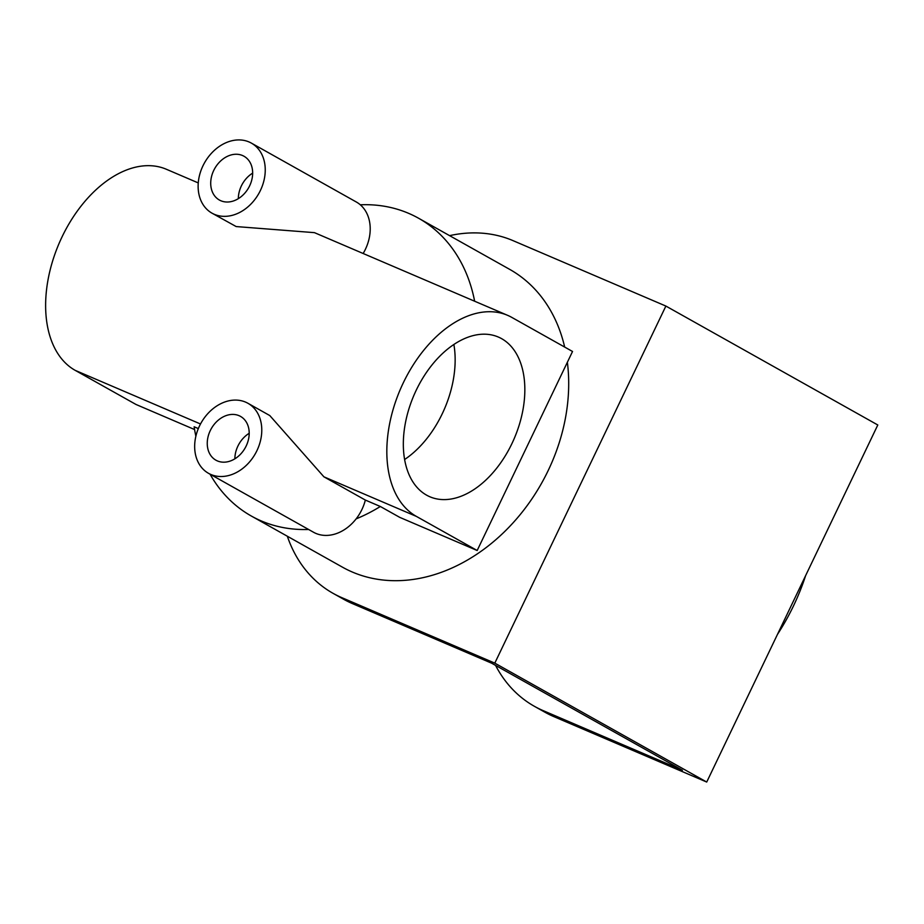 <?xml version="1.0" encoding="UTF-8"?>
<svg xmlns="http://www.w3.org/2000/svg" width="924" height="924" viewBox="0 0 924 924"><rect width="100%" height="100%" fill="white"/><g stroke="black" fill="none" stroke-linecap="round" stroke-linejoin="round"><path stroke-width="1.39" d="M220.848 200.751A25.11 19.485 -60.7 0 0 249.18 186.752A25.11 19.485 -60.7 0 0 243.971 156.237A25.11 19.485 -60.7 0 0 242.527 155.521A25.11 19.485 -60.7 0 0 214.195 169.519A25.11 19.485 -60.7 0 0 219.392 200.034A25.11 19.485 -60.7 0 0 220.848 200.751M217.383 460.914A25.11 19.485 -60.7 0 0 245.715 446.927A25.11 19.485 -60.7 0 0 240.517 416.401A25.11 19.485 -60.7 0 0 239.062 415.684A25.11 19.485 -60.7 0 0 210.73 429.683A25.11 19.485 -60.7 0 0 215.939 460.198A25.11 19.485 -60.7 0 0 217.383 460.914M426.599 495.149A86.891 54.608 -66.8 0 1 415.061 392.723A86.891 54.608 -66.8 0 1 498.279 337.017A86.891 54.608 -66.8 0 1 501.582 338.634A86.891 54.608 -66.8 0 1 513.109 441.06A86.891 54.608 -66.8 0 1 429.891 496.777A86.891 54.608 -66.8 0 1 426.599 495.149M249.018 141.95A40.182 31.185 -60.7 0 0 203.696 164.345A40.182 31.185 -60.7 0 0 212.023 213.178A40.182 31.185 -60.7 0 0 214.345 214.322A40.182 31.185 -60.7 0 0 259.679 191.926A40.182 31.185 -60.7 0 0 251.351 143.093A40.182 31.185 -60.7 0 0 249.018 141.95M380.341 506.491A170.767 132.536 119.3 0 1 356.121 518.884A40.182 31.185 -60.7 0 0 365.35 500.069L380.341 506.491L399.688 517.336L477.177 550.508L572.534 351.478L511.769 317.382A110.499 69.439 113.2 0 0 507.565 315.315L314.46 232.652L236.174 226.565L212.023 213.178M245.565 402.113A40.182 31.185 -60.7 0 0 200.231 424.509A40.182 31.185 -60.7 0 0 208.558 473.342A40.182 31.185 -60.7 0 0 210.88 474.486A40.182 31.185 -60.7 0 0 256.214 452.09A40.182 31.185 -60.7 0 0 247.886 403.257A40.182 31.185 -60.7 0 0 245.565 402.113M208.558 473.342L313.525 532.247A40.182 31.185 -60.7 0 0 315.846 533.391A40.182 31.185 -60.7 0 0 356.121 518.884M567.371 362.266A170.767 132.536 119.3 0 1 504.504 531.716A170.767 132.536 119.3 0 1 352.391 572.06A170.767 132.536 119.3 0 1 342.515 567.197L251.351 516.042A170.767 132.536 119.3 0 1 210.06 474.185M308.604 529.475A170.767 132.536 119.3 0 1 261.238 520.917A170.767 132.536 119.3 0 1 251.351 516.042M195.876 436.255A170.767 132.536 119.3 0 1 194.132 426.784L198.337 428.574M363.155 253.499A40.182 31.185 -60.7 0 0 360.302 204.793A170.767 132.536 119.3 0 1 408.604 213.328A170.767 132.536 119.3 0 1 418.491 218.191A170.767 132.536 119.3 0 1 474.636 301.212M507.565 315.315A110.499 69.439 113.2 0 0 403.314 382.79A110.499 69.439 113.2 0 0 416.412 516.412L323.908 476.819L365.35 500.069M477.177 550.508L416.412 516.412M194.583 429.544L135.978 404.458L75.202 370.362A110.499 69.439 -66.8 0 1 62.116 236.74A110.499 69.439 -66.8 0 1 166.366 169.265L198.267 182.917M247.886 403.257L269.785 415.557L323.908 476.819M418.491 218.191L509.644 269.346A170.767 132.536 119.3 0 1 564.668 347.066M360.302 204.793A40.182 31.185 -60.7 0 0 356.317 201.998L251.351 143.093M453.869 344.467A86.891 54.608 -66.8 0 1 404.631 459.494M249.203 433.287A25.11 19.485 -60.7 0 0 234.869 458.812M252.656 173.123A25.11 19.485 -60.7 0 0 238.334 198.648M805.624 575.617A194.976 151.317 119.3 0 1 777.431 634.465M706.721 782.051L877.8 424.982L665.881 306.063L494.802 663.132L706.721 782.051L553.857 716.62A153.084 118.815 119.3 0 1 544.998 712.254L534.453 706.34A153.084 118.815 -60.7 0 0 543.312 710.695L553.857 716.62M287.329 536.232A153.084 118.815 -60.7 0 0 333.079 593.347A153.084 118.815 -60.7 0 0 341.938 597.701L352.494 603.626L491.626 663.189L682.443 770.258L543.312 710.695M352.494 603.626A153.084 118.815 119.3 0 1 343.636 599.26L333.079 593.347M495.587 665.407A153.084 118.815 -60.7 0 0 534.453 706.34M341.938 597.701L494.802 663.132M449.584 235.643A153.084 118.815 -60.7 0 1 513.016 240.633L665.881 306.063M200.508 423.989L75.202 370.362"/></g></svg>
